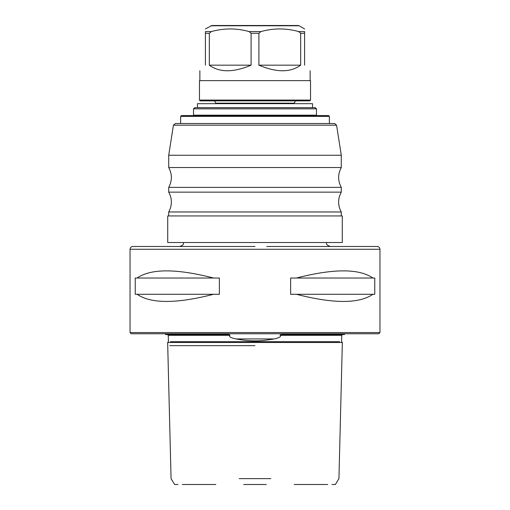 <?xml version="1.0" encoding="UTF-8"?>
<svg xmlns="http://www.w3.org/2000/svg" width="510" height="510" viewBox="0 0 510 510"><rect width="100%" height="100%" fill="white"/><g stroke="black" fill="none" stroke-linecap="round" stroke-linejoin="round"><path stroke-width="0.76" d="M304.585 65.172C312.05 72.63 312.05 72.63 304.585 65.172C312.05 72.63 312.05 72.63 304.585 65.172L304.585 31.569C304.585 28.069 304.585 28.069 304.585 31.569C304.585 28.069 304.585 28.069 304.585 31.569L298.63 31.569L300.677 33.284L300.677 65.172C290.483 72.63 276.56 72.63 258.908 65.172L258.908 33.284L260.954 31.569C273.513 28.069 286.072 28.069 298.63 31.569M211.369 31.569L209.323 33.284L209.323 65.172C219.517 72.63 233.44 72.63 251.092 65.172L251.092 33.284L249.046 31.569C236.487 28.069 223.928 28.069 211.369 31.569L205.415 31.569C205.415 28.069 205.415 28.069 205.415 31.569C205.415 28.069 205.415 28.069 205.415 31.569L205.415 65.172C197.95 72.63 197.95 72.63 205.415 65.172C197.95 72.63 197.95 72.63 205.415 65.172M209.323 65.172L251.092 65.172M258.908 65.172L300.677 65.172M255 25.5L298.101 25.5L211.899 25.5L205.415 28.936M255 80.637L310.539 80.637L310.539 100.075L199.461 100.075L199.461 80.637L255 80.637M310.539 100.075L309.742 100.872L200.258 100.872L199.461 100.075M214.493 100.872L215.826 103.179L294.174 103.179L295.507 100.872M197.478 107.642L197.478 103.677L312.522 103.677L312.522 107.642M193.513 108.834L194.705 107.642L315.295 107.642L316.487 108.834L193.513 108.834L193.513 115.183L316.487 115.183L316.487 108.834M180.623 116.369L181.413 115.579L328.587 115.579L329.377 116.369L180.623 116.369L180.623 123.509M329.377 116.369L329.377 123.509L175.376 123.509L173.419 125.186L168.721 155.244L341.279 155.244L336.581 125.186L173.419 125.186M336.581 125.186L334.624 123.509L255 123.509M341.279 167.541C337.747 174.152 337.747 180.769 341.279 187.38L168.721 187.38C172.252 180.769 172.252 174.159 168.721 167.541L341.279 167.541L341.279 155.244M341.279 192.136C337.747 198.747 337.747 205.364 341.279 211.975L168.721 211.975C172.252 205.364 172.252 198.753 168.721 192.136L341.279 192.136L341.279 187.38M255 215.94L342.274 215.94L342.274 242.518L167.726 242.518L167.726 215.94L255 215.94M255 246.483L132.817 246.483C131.134 246.649 130.209 247.573 130.044 249.262L379.956 249.262C379.791 247.573 378.866 246.649 377.183 246.483L266.704 246.483M277.791 246.483L377.183 246.483M130.044 332.565L131.229 333.757L378.771 333.757L379.956 332.565L130.044 332.565L130.044 249.262M137.113 294.289L135.226 294.289L135.226 278.02L219.37 278.02L219.37 294.289L213.556 294.289C176.396 303.82 150.915 303.82 137.113 294.289L213.556 294.289M213.556 278.02C176.396 268.49 150.915 268.49 137.113 278.02M296.444 294.289L290.63 294.289L290.63 278.02L374.773 278.02L374.773 294.289L372.886 294.289C359.085 303.82 333.604 303.82 296.444 294.289L372.886 294.289M372.886 278.02C359.085 268.49 333.604 268.49 296.444 278.02M344.849 333.757L344.39 334.554L282.999 334.554C280.742 334.586 279.78 334.84 280.098 335.325C281.431 336.6 279.429 337.805 274.08 338.94C266.513 340.285 260.157 340.929 255 340.878C249.843 340.929 243.487 340.285 235.92 338.94C230.571 337.805 228.569 336.6 229.902 335.325C230.22 334.84 229.258 334.586 227.001 334.554L165.61 334.554L165.151 333.757M303.96 334.554L303.469 334.554M167.484 334.554L168.262 335.325L168.421 341.675L167.65 342.484L171.067 478.635L174.649 484.5L177.996 484.5M168.376 335.325L229.902 335.325M280.098 335.325L341.623 335.325M290.7 342.484L296.259 342.484M255 342.484L342.261 342.484L167.739 342.484L255 342.484L255 341.675L170.41 341.675L339.59 341.675L255 341.675M213.741 342.484L219.3 342.484M255 345.659L169.728 345.659L255 345.659M239.209 478.635L270.791 478.635M266.328 484.5L243.672 484.5M182.293 484.5L215.794 484.5M294.206 484.5L327.707 484.5M332.004 484.5L335.35 484.5L338.933 478.635L342.35 342.484L341.579 341.675L341.738 335.325L342.516 334.554M319.247 484.5L318.61 484.5M287.914 334.554L292.115 334.554M304.585 33.284L300.677 33.284M258.908 33.284L251.092 33.284M209.323 33.284L205.415 33.284M260.954 31.569L249.046 31.569M304.585 28.936L299.096 25.768L210.904 25.768M235.92 338.94L274.08 338.94M310.137 80.637L310.137 70.724M199.863 80.637L199.863 70.724M299.096 25.768L298.101 25.5M215.826 103.179L215.826 103.677M294.174 103.179L294.174 103.677M195.496 115.183L195.496 115.579M314.504 115.183L314.504 115.579M168.721 167.541L168.721 155.244M168.721 192.136L168.721 187.38M341.279 215.94L341.279 211.975M183.594 242.518C182.835 243.691 185.053 244.596 179.628 246.483M326.406 242.518C327.165 243.691 324.947 244.596 330.372 246.483M379.956 332.565L379.956 249.262M168.721 215.94L168.721 211.975"/></g></svg>
